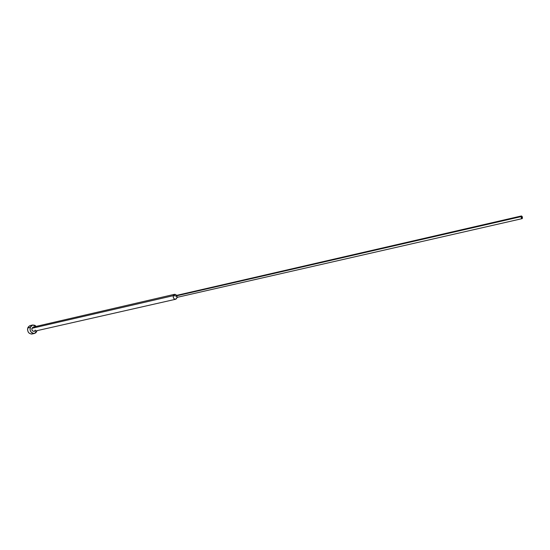 <?xml version="1.0" encoding="UTF-8"?>
<svg xmlns="http://www.w3.org/2000/svg" width="550" height="550" viewBox="0 0 550 550"><rect width="100%" height="100%" fill="white"/><g stroke="black" fill="none" stroke-linecap="round" stroke-linejoin="round"><path stroke-width="0.82" d="M32.704 333.788L31.323 334.063L29.267 333.266L28.208 332.042L27.507 329.629L28.036 327.271L29.617 325.765L27.72 327.999L30.168 327.429L32.622 325.002L36.163 326.404L34.856 325.311L32.739 324.974L30.477 326.7L30.051 329.911L31.137 332.159L33.777 333.513L35.771 332.867L37.139 330.639L34.554 333.444C31.192 333.307 29.734 331.306 30.168 327.429L27.72 327.999C27.287 331.863 28.744 333.857 32.099 333.994L34.547 333.444M521.476 215.944L522.493 217.958L522.163 216.452L521.373 215.985L521.084 216.631L176.083 295.948L521.084 216.631L521.476 215.944L176.577 295.391L176.083 295.948L173.229 295.701L31.893 328.322L33.124 327.106L31.893 328.322L173.229 295.701L174.467 294.319L176.117 294.944L175.127 294.326L173.229 295.701L176.083 295.948L176.839 295.398M521.084 216.631L521.407 218.144L522.197 218.604L522.493 217.958L522.094 218.646L521.084 216.631M177.526 296.828L177.265 297.261L176.083 295.948L177.031 297.378L522.081 218.653M173.229 295.701C173.216 298.471 174.206 299.564 176.192 298.973L176.818 297.983L175.601 299.269C173.855 299.145 173.064 297.956 173.229 295.701M35.331 330.103L34.389 331.231L32.986 331.176L31.955 329.972L31.893 328.322C31.673 330.261 32.409 331.265 34.086 331.327L175.601 299.269M33.179 327.099L34.561 327.47M30.174 325.572L32.622 325.002M33.124 327.106L174.467 294.319M175.127 294.326L176.763 295.35M176.192 298.973L177.217 297.337"/></g></svg>
